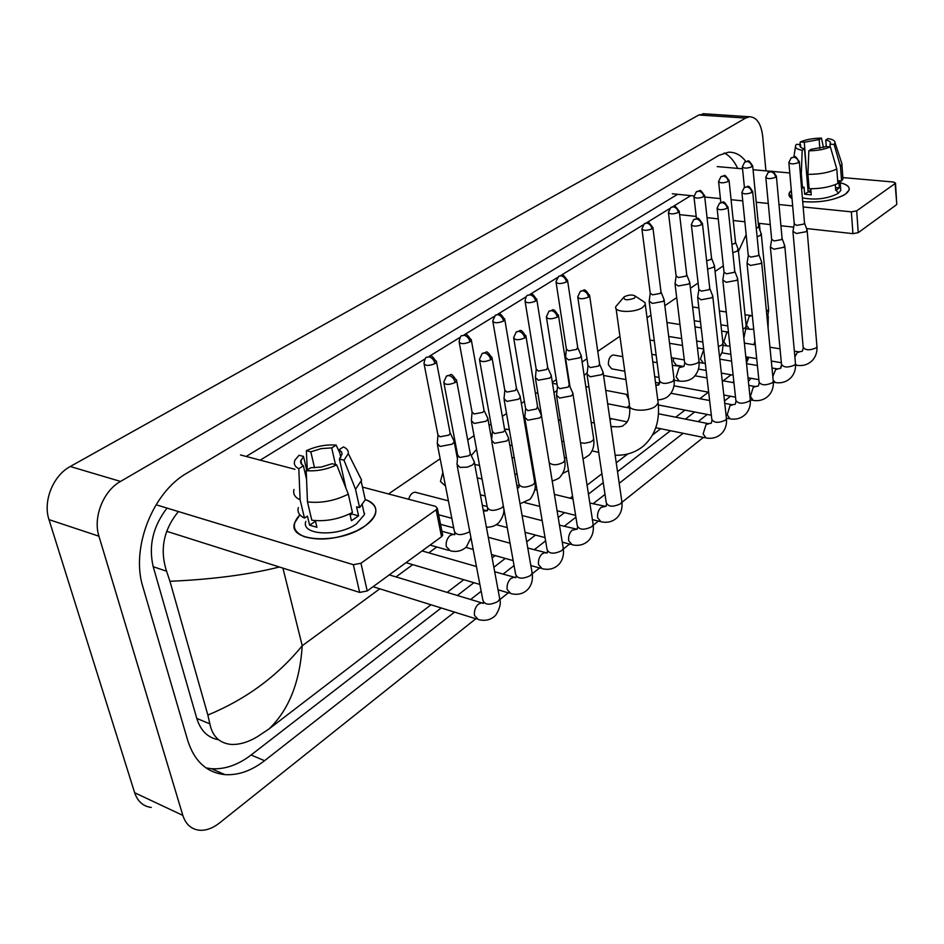 <?xml version="1.0" encoding="UTF-8"?>
<svg xmlns="http://www.w3.org/2000/svg" width="944" height="944" viewBox="0 0 944 944"><rect width="100%" height="100%" fill="white"/><g stroke="black" fill="none" stroke-linecap="round" stroke-linejoin="round"><path stroke-width="1.42" d="M364.797 526.138L357.198 530.552C337.527 539.213 319.815 541.231 304.062 536.593C292.699 531.496 291.295 524.227 299.873 514.81L294.693 522.846C287.094 541.962 339.663 544.818 364.797 526.138C379.358 514.492 379.488 505.595 365.198 499.447C373.612 502.456 377.045 507.176 375.511 513.583C374.225 517.855 370.65 522.032 364.797 526.138M157.471 505.193L353.351 564.701L360.962 563.238L367.216 590.968L359.652 592.419L166.675 531.295M442.488 534.08L442.724 535.248L441.521 536.735L436.14 509.807L360.962 563.238M436.14 509.807L437.355 508.344L435.656 506.385L362.484 487.092M240.519 454.961L294.953 469.298M441.521 536.735L367.216 590.968M336.701 464.896L332.087 463.716L321.444 467.032L310.777 467.728L306.198 470.643C316.405 471.493 326.577 469.581 336.701 464.896L348.324 494.149L352.431 512.498C339.002 519.247 325.456 521.82 311.803 520.203L307.473 501.889L306.198 470.643M306.54 479.174L303.39 465.805L301.136 463.74L300.558 461.628L303.496 456.412L306.753 470.289M363.652 492.438L365.281 499.836L359.593 507.636L356.561 506.81L358.578 515.872L351.439 520.734L349.882 513.796M362.956 508.037L364.419 514.645L356.549 523.802C338.318 537.266 300.393 535.224 305.832 521.348M364.077 513.135L364.667 513.453M303.39 465.805L298.811 468.708L300.109 499.836L304.475 518.091L307.449 516.12L309.608 525.171L316.924 527.295L315.355 520.616M304.475 518.091C299.189 515.53 297.148 512.014 298.351 507.565M300.109 499.836C294.823 497.323 292.793 493.877 294.009 489.488M357.965 472.85L361.611 480.118L355.534 489.346L344.005 460.2L339.392 459.032L345.917 488.107M359.593 507.636L355.534 489.346M298.811 468.708C294.599 466.537 293.36 463.598 295.106 459.893L299.036 455.268L303.496 456.412M314.529 467.811L310.812 451.822L306.352 450.689L307.296 469.947M306.352 450.689C316.264 446.205 326.187 444.341 336.135 445.096L331.71 447.893L335.486 464.59M339.852 453.108L336.135 445.096M340.808 457.415L339.085 449.722L343.498 446.913C347.003 448.542 348.607 450.772 348.289 453.616L344.005 460.2M310.812 451.822L321.255 448.601L331.71 447.893M339.085 449.722L341.48 451.81L342.117 453.97L339.392 459.032M348.324 494.149C334.79 500.851 321.172 503.435 307.473 501.889M351.51 512.981L351.734 513.961L350.224 515.33M358.578 515.872L351.734 513.961M315.497 521.23L309.608 525.171M634.462 298.162L635.442 296.227C632.74 294.481 629.07 294.622 624.444 296.676L623.949 297.041C623.713 300.251 627.217 300.629 634.462 298.162M641.932 300.534L645.071 302.611L645.295 304.523L642.746 307.378C634.793 313.207 613.175 312.535 615.807 306.599L623.524 297.537M589.245 409.366L589.941 414.003M568.465 470.525L562.624 473.499M560.288 419.148L558.553 421.154M540.464 413.13L540.959 411.914M554.01 392.763L557.09 390.368M456.884 464.177L459.905 467.386L467.363 467.162L472.425 465.026L474.407 462.678L473.617 460.448M443.963 383.311L457.651 455.185L459.834 457.486L468.885 455.775L470.336 454.088L470.1 452.825M491.505 440.175L494.585 443.279L506.822 440.978L508.674 438.795L507.966 436.73M479.635 360.478L492.343 431.337L494.573 433.556L503.423 431.892L504.769 430.322L504.556 429.166M524.663 417.189L527.814 420.198L539.779 417.944L541.502 415.915L540.865 414.003M513.784 338.636L525.572 408.492L527.849 410.64L536.499 409.012L537.573 406.486M441.237 524.522L440.518 524.215M556.464 395.158L559.662 398.061L571.368 395.855L572.973 393.978L572.406 392.197M546.505 317.727L557.42 386.592L559.745 388.668L568.205 387.087L569.22 384.739M586.979 374.013L590.224 376.809L601.694 374.674L603.192 372.915L602.673 371.263M577.87 297.679L587.994 365.588L590.342 367.594L598.638 366.036L599.593 363.865M697.64 297.36L701.05 299.791L711.623 297.832L712.779 296.487L712.437 295.248M691.409 225.168L698.831 289.419L701.309 291.153L708.956 289.737L709.711 288.109M626.261 394.297L628.692 399.253M722.774 279.955L726.207 282.303L736.58 280.38L737.665 279.117L737.358 277.973M717.145 208.742L724.001 272.132L726.491 273.807L733.995 272.415L734.715 270.893M746.999 263.175L750.468 265.453L760.64 263.565L761.666 262.373L761.395 261.311M741.937 192.918L748.262 255.458L750.775 257.087L758.138 255.718L758.823 254.302M673.497 358.071L673.402 361.316L676.317 365.21L683.751 366.508M770.363 246.998L773.868 249.192L783.85 247.34L784.57 245.228M765.844 177.673L771.661 239.387L774.198 240.956L781.42 239.623L782.069 238.289M792.925 231.374L796.441 233.498L806.259 231.693L806.931 229.699M788.901 162.958L794.246 223.87L796.795 225.38L803.887 224.07L804.512 222.819M437.178 443.479L440.057 446.453L452.223 444.164L454.217 441.863L453.486 439.821M424.175 364.396L437.874 434.677L439.951 436.801L448.754 435.149L450.205 433.497L449.981 432.34M471.257 420.576L474.195 423.455L486.089 421.225L487.954 419.089L487.293 417.177M459.268 342.625L472.024 411.914L474.148 413.979L482.75 412.363L484.107 410.829L483.906 409.755M416.705 492.615L415.065 492.19C412.021 492.556 409.908 494.916 408.705 499.282M442.842 472.401L440.447 481.534L445.497 485.983M503.931 398.616L506.928 401.401L518.575 399.218L520.309 397.235L519.719 395.465M492.898 321.762L504.769 390.084L506.928 392.079L515.353 390.509L516.439 388.09M474.726 464.389L479.552 465.522M535.307 377.529L538.351 380.231L549.75 378.096L551.367 376.243L550.836 374.603M525.159 301.761L536.192 369.139L538.399 371.075L546.647 369.529L547.673 367.287M476.567 449.344L471.268 455.598M565.444 357.292L568.536 359.9L579.699 357.811L581.221 356.077L580.737 354.543M556.11 282.575L566.376 349.02L568.618 350.885L576.701 349.386L577.669 347.286M507.471 429.343L504.721 429.437M585.811 386.592L588.938 387.146M649.13 301.065L652.351 303.425L662.877 301.478L664.128 300.05L663.774 298.811M641.979 229.38L650.215 293.159L652.54 294.847L660.151 293.442L660.977 291.743M587.227 372.632L584.135 375.464M614.143 355.145L613.234 354.979C609.859 356.03 608.255 359.286 608.408 364.75L611.677 368.844L624.798 371.228M674.995 283.696L678.252 285.985L688.577 284.073L689.745 282.728L689.427 281.572M668.482 212.978L676.116 275.908L678.476 277.536L685.934 276.155L686.713 274.562M707.575 269.123L713.357 267.282L714.466 266.031L714.171 264.945M706.643 260.804L710.797 259.494L711.54 258.007M732.804 252.697L737.264 251.092L738.043 248.897M731.942 244.484L734.786 243.41L735.482 242.018M757.1 236.767L760.345 235.457L761.088 233.392M756.297 228.637L758.598 226.584M845.529 194.11L843.334 195.432C831.699 200.801 818.165 202.854 802.707 201.591C820.076 202.842 834.343 200.352 845.529 194.11C851.748 189.154 849.978 185.354 840.219 182.735C846.886 184.363 849.848 186.794 849.093 190.027L845.529 194.11M792.028 198.618L791.627 198.37C788.169 196.033 788.075 193.39 791.32 190.452L789.101 193.485L792.028 198.618M672.293 193.768L693.946 195.951M704.755 197.036L720.414 198.618M731.069 199.691L742.739 200.871M756.227 202.24L768.274 203.456M778.977 204.529L792.677 205.922M803.167 206.972L851.358 211.845L856.692 210.854L858.238 232.661L852.939 233.64L806.518 228.542M896.765 204.034L895.101 183.561L856.692 210.854M895.101 183.561L895.502 183.089L893.449 182.015L842.874 177.59M717.204 166.604L742.55 168.811M753.052 169.731L789.774 172.953M896.375 204.824L858.238 232.661M793.715 227.138L780.924 225.746M770.269 224.578L758.28 223.256M744.863 221.781L733.24 220.507M718.242 218.866L707.044 217.639M696.212 216.447L679.621 214.63M830.366 146.886L826.236 146.568L811.179 149.305L808.843 150.804C817.233 150.71 824.407 149.4 830.366 146.886L836.797 169.059L837.883 183.466C830.059 187.089 820.466 188.847 809.126 188.729L807.934 174.333L808.843 150.804M804.536 148.798L802.176 150.285C796.854 149.294 794.695 147.653 795.674 145.376L796.476 144.326L800.512 144.633L800.04 145.435C799.639 146.945 801.137 148.066 804.536 148.798L808.123 191.903L811.049 192.364M800.512 144.633L800.736 147.323M842.815 176.847L842.968 178.9L841.576 180.965L838.862 180.717L839.405 187.856L835.711 190.369L835.275 184.635M840.656 188.599L840.785 190.428L838.178 193.414C827.451 198.842 815.522 200.329 802.388 197.874M802.176 150.285L801.303 173.755L802.518 188.116L804.052 187.089L804.654 194.228L811.25 194.853L810.754 188.765M802.518 188.116L801.539 187.939M801.303 173.755L800.323 173.59M841.328 161.896L842.024 164.032L840.502 166.592L834.107 144.467L829.977 144.161L830.189 146.875M841.576 180.965L840.502 166.592M807.557 185.095L804.3 142.261L800.276 141.954L799.922 144.585M800.276 141.954C806.164 139.5 813.221 138.225 821.433 138.107L819.144 139.559L819.84 148.409M823.487 147.535L821.433 138.107M826.26 146.58L825.752 140.042L828.041 138.591C832.832 139.405 835.169 140.809 835.051 142.78L834.107 144.467M804.3 142.261L819.144 139.559M825.752 140.042C829.245 140.762 830.791 141.895 830.39 143.441L829.977 144.161M836.797 169.059C828.938 172.646 819.309 174.404 807.934 174.333M808.088 191.42L810.884 190.369M835.629 189.237L837.942 192.718M839.405 187.856L835.499 187.502M808.123 191.903L804.654 194.228M781.49 364.868L780.523 368.349M475.811 618.745L219.409 823.038C212.66 828.325 205.969 830.72 199.326 830.224C191.254 829.257 185.756 824.313 182.829 815.392L98.943 536.204C92.807 517.371 103.333 490.868 120.525 481.428L745.618 118.059L749.642 116.761C756.734 117.162 761.065 123.629 762.669 136.172L765.938 170.864M151.288 807.45C143.181 806.388 137.635 801.48 134.65 792.736L48.994 519.625C42.751 501.24 53.112 475.552 70.245 466.513L698.843 114.979L705.003 113.846M727.34 418.334L726.491 419.006M703.386 437.414L621.954 502.302M598.354 521.1L593.233 525.183M569.527 544.074L563.367 548.983M539.531 567.969L532.251 573.763M508.32 592.832L499.848 599.593M745.843 161.459C740.875 155.028 735.081 151.949 728.438 152.22L718.856 155.371L187.03 473.062C152.621 492.32 130.579 548.334 142.922 587.003L187.821 740.804C194.523 761.442 206.901 772.711 224.955 774.635C238.289 775.437 251.493 770.788 264.568 760.687L454.524 612.113M760.062 230.655L759.354 223.374M748.38 381.459L751.011 378.284M768.097 328.264L768.263 316.216M470.584 599.546L481.169 591.263M503.046 574.153L514.055 565.539M534.221 549.762L545.608 540.865M564.182 526.327L575.899 517.17M593.009 503.789L605.01 494.396M619.217 483.293L683.137 433.284M698.064 421.614L707.245 414.44M724.473 400.952L730.514 396.232M732.674 382.509L733.807 381.459M746.444 363.003L748.875 357.316M206.004 767.897L211.421 768.711C224.778 769.561 237.994 764.994 251.069 755.011L441.226 607.96M457.321 595.522L473.912 582.684M493.865 567.261L505.311 558.411M526.705 541.868L535.496 535.071M558.211 517.513L564.536 512.616M588.454 494.113L603.251 482.679M617.518 471.646L670.464 430.7M685.45 419.112L694.654 411.997M737.677 168.386C734.172 160.869 729.688 155.736 724.213 152.975M677.615 194.299L246.183 456.448M167.017 508.096C152.975 526.398 148.373 545.939 153.211 566.695L196.777 718.443C200.647 730.786 207.928 737.889 218.607 739.742M279.412 567.002C248.685 574.672 212.199 579.439 169.955 581.292L166.581 571.226C159.607 549.715 163.548 529.832 178.392 511.554M260.237 460.153L425.06 358.885M429.237 356.325L460.165 337.315M464.259 334.801L493.806 316.653M497.818 314.187L526.068 296.829M530.009 294.41L557.043 277.796M560.901 275.424L642.923 225.038M646.593 222.784L669.414 208.754M673.037 206.535L690.784 195.632M169.955 581.292L207.857 715.056C245.841 699.339 277.3 676.234 302.233 645.743C299.838 682.288 288.77 710.018 269.016 728.945L431.007 604.774M447.114 592.419L463.74 579.687M492.119 557.928L495.187 555.579M541.089 520.392L542.021 519.684M570.058 498.196L572.571 496.273M587.074 485.157L601.918 473.77M616.231 462.796L627.736 453.981M652.54 434.972L660.706 428.718M675.727 417.201L684.955 410.121M699.87 398.698L708.389 392.149M723.187 380.821L731.045 374.792M269.016 728.945L257.24 736.792C247.93 742.303 239.198 744.84 231.056 744.415C219.492 743.199 212.424 736.355 209.851 723.859L207.857 715.056M746.161 234.643L738.456 251.352M359.652 592.419L353.351 564.701M616.078 308.582L629.436 404.634C626.981 411.136 648.08 412.363 655.738 406.085L658.169 402.982L657.885 400.811M612.916 426.818L610.957 426.428C618.497 427.243 622.816 426.735 623.925 424.93M455.173 382.521C454.194 378.839 452.164 376.514 449.073 375.547L446.536 375.995L443.739 382.131C444.99 384.987 448.801 385.117 455.173 382.521L456.672 380.928L456.424 379.724M483.293 603.417L481.452 602.838L478.183 604.29C475.198 607.37 473.971 611.098 474.502 615.464L478.289 619.524C485.216 621.353 490.998 619.937 495.659 615.276C499.801 608.727 501.158 603.287 499.754 598.956L499.388 596.986M457.226 465.935L482.88 600.183C484.709 605.01 489.724 605.458 497.901 601.529L499.754 598.956L474.407 462.678M490.715 359.758C489.794 356.136 487.8 353.858 484.732 352.95L482.195 353.422L479.446 359.404C480.732 362.142 484.484 362.26 490.715 359.758L492.107 358.272L491.907 357.174M515.365 577.669L513.796 577.232L510.739 578.601C507.884 581.575 506.692 585.209 507.164 589.528L510.857 593.587C517.713 595.31 523.436 593.847 528.05 589.198C531.684 584.891 533.065 579.557 532.18 573.197L531.861 571.38M491.8 441.804L515.636 574.294C517.501 578.955 522.445 579.38 530.457 575.58L532.18 573.197L508.674 438.795M524.734 337.976C523.861 334.4 521.89 332.194 518.858 331.332L516.321 331.816L513.619 337.645C514.94 340.277 518.645 340.383 524.734 337.976L526.032 336.595L525.843 335.58M546.293 553.019L544.853 552.653L541.998 553.939C539.248 556.807 538.092 560.37 538.528 564.618L542.104 568.689C548.901 570.294 554.576 568.795 559.131 564.182C562.718 559.934 564.099 554.694 563.297 548.464L563.025 546.788M524.923 418.688L547.06 549.455C548.96 553.951 553.833 554.364 561.692 550.682L563.297 548.464L541.502 415.915M557.326 317.101C556.488 313.597 554.565 311.437 551.544 310.611L549.007 311.131L546.352 316.806C547.709 319.332 551.367 319.438 557.326 317.101L558.364 314.895M576.017 529.348L572.029 530.245C569.385 533.03 568.264 536.511 568.654 540.7L572.123 544.759C578.861 546.281 584.478 544.735 588.997 540.145C592.525 535.956 593.918 530.811 593.186 524.711L592.938 523.165M556.677 396.539L577.244 525.607C579.168 529.95 583.982 530.339 591.676 526.787L593.186 524.711L572.973 393.978M588.56 297.089C587.77 293.643 585.87 291.531 582.885 290.752L580.348 291.283L577.74 296.829C579.12 299.26 582.731 299.354 588.56 297.089L589.552 295.047M604.62 506.598L600.903 507.471C598.354 510.149 597.257 513.56 597.623 517.701L600.986 521.761C607.665 523.177 613.234 521.607 617.706 517.029C621.187 512.911 622.592 507.86 621.907 501.878L621.707 500.45M587.168 375.287L606.249 502.68C608.207 506.881 612.963 507.258 620.503 503.813L621.907 501.878L603.192 372.915M701.616 224.696C700.967 221.451 699.185 219.515 696.294 218.878L693.805 219.468L691.338 224.542C692.825 226.631 696.247 226.678 701.616 224.696L702.395 223.162M708.909 423.738L706.077 424.505L703.127 433.921L706.1 437.969C712.543 439.066 717.924 437.379 722.231 432.883C725.523 428.977 726.939 424.257 726.467 418.735L726.349 417.685M697.746 298.292L711.811 419.313C713.865 422.971 718.384 423.266 725.37 420.222L726.467 418.735L712.779 296.487M727.234 208.282C726.609 205.096 724.874 203.196 722.007 202.582L719.529 203.184L717.086 208.164C718.585 210.17 721.971 210.217 727.234 208.282L727.977 206.854M732.721 404.846L730.054 405.578L727.175 414.817L730.066 418.853C736.45 419.891 741.783 418.18 746.067 413.708C749.312 409.838 750.728 405.2 750.303 399.784L750.197 398.805M722.868 280.816L735.86 400.315C737.937 403.855 742.397 404.138 749.265 401.176L750.303 399.784L737.665 279.117M751.908 192.482C751.318 189.331 749.607 187.467 746.763 186.888L744.297 187.502L741.89 192.387C743.412 194.322 746.751 194.346 751.908 192.482L752.616 191.136M755.707 386.603L753.218 387.311L750.397 396.386L753.194 400.398C759.531 401.377 764.829 399.631 769.077 395.182C772.275 391.371 773.679 386.804 773.301 381.482L773.207 380.574M747.082 263.978L759.082 381.99C761.171 385.4 765.584 385.671 772.322 382.804L773.301 381.482L761.666 262.373M775.697 177.236C775.142 174.144 773.443 172.315 770.634 171.761L768.18 172.386L765.796 177.177C767.33 179.041 770.634 179.065 775.697 177.236L776.369 175.985M773.183 380.29L775.543 382.58C781.833 383.488 787.084 381.73 791.296 377.293C794.459 373.529 795.863 369.033 795.509 363.818L795.438 362.968M770.434 247.741L781.502 364.29C783.603 367.594 787.969 367.853 794.588 365.057L795.509 363.818L784.818 246.231M777.927 368.986L775.579 369.67L772.817 376.573M798.648 162.545C798.105 159.489 796.441 157.707 793.656 157.176L791.214 157.801L788.854 162.51C790.411 164.303 793.68 164.315 798.648 162.545L799.273 161.377M795.556 364.49L797.149 365.34C803.391 366.201 808.595 364.419 812.772 360.006C815.887 356.277 817.292 351.852 816.973 346.731L816.914 345.952M792.984 232.071L803.167 347.191C805.279 350.377 809.598 350.625 816.112 347.899L816.973 346.731L807.167 230.631M799.415 351.947L797.208 352.608L794.895 357.033M435.031 363.593C434.051 360.006 432.092 357.752 429.119 356.832L426.759 357.245C425.756 356.985 424.824 359.015 423.962 363.31C425.166 365.965 428.859 366.06 435.031 363.593L436.529 362.036L436.305 360.938M454.666 534.752L453.037 534.339L449.934 535.614C446.96 538.54 445.733 542.186 446.276 546.576L450.312 550.812C456.636 552.323 462.017 550.989 466.43 546.836L470.95 537.75M437.497 445.108L454.312 531.059C456.07 535.413 460.979 535.744 469.038 532.05L469.746 531.472M469.994 341.881C469.074 338.341 467.138 336.147 464.2 335.285L461.828 335.71C460.896 335.415 459.988 337.386 459.091 341.622C460.33 344.182 463.964 344.265 469.994 341.881L471.398 340.43L471.198 339.415M471.54 422.086L487.198 506.928C488.992 511.141 493.83 511.459 501.736 507.884L503.353 506.055M487.01 510.81L483.411 511.105M503.506 321.078C502.633 317.597 500.733 315.449 497.807 314.623L495.435 315.072L492.744 320.842C494.007 323.296 497.594 323.379 503.506 321.078L504.639 318.789M504.179 400.008L518.775 483.776C520.604 487.836 525.383 488.131 533.112 484.685L534.776 482.561L534.528 481.062M518.103 487.824L517.194 487.552M535.637 301.112C534.8 297.69 532.935 295.59 530.032 294.811L527.672 295.283C526.835 294.953 525.95 296.829 525.017 300.912C526.315 303.284 529.855 303.354 535.637 301.112L536.699 299M549.172 462.595C552.393 465.51 557.102 465.439 563.273 462.383L564.831 460.412L564.606 459.02M566.471 281.961C565.692 278.598 563.851 276.545 560.96 275.801L558.612 276.285L555.992 281.784C557.326 284.061 560.819 284.132 566.471 281.961L567.486 279.99M580.525 442.783L584.69 443.255L590.189 442.087L592.537 440.73L593.717 439.102L593.528 437.815M651.997 228.861C651.313 225.64 649.555 223.716 646.746 223.079L644.41 223.598L641.896 228.755C643.301 230.796 646.664 230.832 651.997 228.861L652.835 227.268M649.26 302.021L659.455 380.633C661.402 384.043 665.898 384.279 672.93 381.317L674.004 378.768M656.953 385.317L655.844 385.187M678.382 212.471C677.733 209.308 676.01 207.42 673.214 206.807L670.889 207.35L668.411 212.4C669.839 214.359 673.155 214.382 678.382 212.471L679.184 210.984M681.816 366.992L679.114 367.688L676.164 376.951L679.314 381.128C689.332 382.084 693.769 377.246 694.324 376.455C698.005 372.384 699.575 367.381 699.032 361.434L698.914 360.478M675.113 284.581L684.577 362.213C686.559 365.517 690.996 365.729 697.887 362.862L699.032 361.434L689.745 282.728M703.799 196.682C703.186 193.567 701.486 191.715 698.713 191.136L696.401 191.679L693.946 196.635C695.398 198.523 698.678 198.547 703.799 196.682L704.566 195.29M703.717 349.646L700.413 359.062L703.457 363.228L705.31 363.428M718.384 346.578L722.207 344.867L722.951 342.814M728.308 181.46C727.718 178.392 726.054 176.575 723.305 176.021L721.004 176.575L718.585 181.437C720.048 183.266 723.281 183.266 728.308 181.46L729.028 180.162M728.438 332.123L726.62 332.866L723.824 341.775L726.774 345.929L729.972 346.129M742.893 329.008L745.465 327.674L746.173 325.763M751.955 166.781C751.389 163.749 749.748 161.967 747.023 161.436L744.745 162.002L742.338 166.769C743.825 168.528 747.023 168.539 751.955 166.781L752.639 165.554M751.424 315.709L749.182 316.334L746.456 325.078L749.312 329.22L753.725 329.314M766.504 311.933L768.593 309.278M852.939 233.64L851.358 211.845M282.929 568.111L302.233 645.743L379.807 588.82M682.925 366.366L682.052 367.004M659.455 383.583L657.083 385.329M629.353 405.684L626.828 407.537M611.606 418.699L610.001 419.879M436.801 546.989L428.812 552.854M412.74 564.642L396.02 576.914M723.316 265.83L715.068 271.459M698.1 283.023L690.406 288.262M676.695 297.596L664.836 305.679M650.959 315.131L647.029 317.809M619.937 336.265L597.776 351.369M586.967 358.732L582.118 362.036M556.311 379.606L552.346 382.32M537.726 392.279L535.484 393.801M524.368 401.377L521.359 403.43M506.539 413.531L502.314 416.398M491.033 424.08L489.086 425.414M474.041 435.656L467.693 439.987M456.235 447.786L455.445 448.329M440.164 458.737L388.491 493.948M745.618 118.059L698.843 114.979M120.525 481.428L70.245 466.513M98.943 536.204L48.994 519.625M182.829 815.392L134.65 792.736M251.069 755.011L264.568 760.687M153.211 566.695L166.581 571.226M196.777 718.443L209.851 723.859M442.724 535.248L437.355 508.344M300.806 460.247L301.832 464.625M362.284 504.981L364.419 514.645M361.281 481.652L365.281 499.836M348.289 453.616L361.611 480.118M615.134 455.209C626.025 455.622 635.489 452.53 643.525 445.946C655.077 435.573 659.95 421.248 658.169 402.982L645.295 304.523M629.742 406.829C630.132 415.997 628.527 421.779 624.928 424.163M635.442 296.227L645.071 302.611M592.03 450.878L598.708 452.353M557.043 384.161L552.5 383.288M591.192 422.334L594.307 422.983M373.045 586.708L476.484 618.957M483.352 603.346L389.27 574.872M457.675 456.082L457.049 463.74M446.536 375.995L450.371 374.933C451.043 373.352 453.144 375.358 456.672 380.928L470.336 454.088M483.316 602.248L483.446 603.251M470.395 453.793L474.49 462.241M406.003 562.659L479.871 584.442M498.054 589.811L509.194 593.092M515.861 577.657L494.691 571.757M492.355 432.151L491.659 439.774M482.195 353.422L485.936 352.383C486.549 350.79 488.614 352.761 492.107 358.272L504.769 430.322M422.086 550.918L476.449 566.518M516.002 576.17L516.026 577.48M504.816 430.051L508.745 438.394M465.876 547.39L473.18 549.432M491.494 554.553L513.17 560.606M530.847 565.539L540.582 568.264M547.083 552.972L527.779 548.016M525.572 409.236L524.817 416.811M516.321 331.816C520.793 331.792 519.519 326.471 526.032 336.595L537.75 407.56M440.541 524.333L453.698 527.897M488.284 537.289L510.043 543.201M547.367 551.178L547.296 552.747M537.797 407.301L541.573 415.549M496.284 524.699L507.235 527.59M525.029 532.298L545.054 537.596M562.258 542.151L570.731 544.393M577.079 529.254L559.462 525.112M557.42 387.276L556.606 394.804M549.007 311.131C553.503 311.095 552.098 305.856 558.529 315.827L569.374 385.73M482.325 505.276L487.128 506.515M522.091 515.507L542.186 520.675M577.504 527.177L577.339 528.982M569.421 385.482L573.043 393.624M524.947 502.68L539.767 506.397M557.09 510.751L575.616 515.389M592.395 519.601L599.711 521.442M605.918 506.444L589.835 503.01M587.982 366.201L587.109 373.682M580.348 291.283C584.773 291.259 583.439 286.103 589.681 295.909L599.723 364.773M516.793 485.216L519.094 485.771M534.776 489.594L537.018 490.137M554.399 494.373L572.984 498.904M606.473 504.131L606.213 506.137M599.77 364.549L603.251 372.585M609.777 418.334L626.981 421.838M655.797 427.715L705.18 437.78M710.997 423.337L708.047 423.585L658.499 413.791M698.82 289.855L697.746 297.1M693.805 219.468C697.935 219.445 696.672 214.548 702.478 223.787L709.794 288.77M607.665 403.749L629.86 408.138M711.929 420.363L711.375 422.959M709.829 288.593L712.826 296.239M658.369 404.964L711.339 415.23M726.502 418.168L729.216 418.688M734.963 404.386L731.919 404.705L724.744 403.359M723.989 272.521L722.868 279.719M719.529 203.184C723.659 203.125 722.396 198.382 728.036 207.432L734.786 271.506M670.924 393.27L709.628 400.527M735.966 401.294L735.352 403.997M734.821 271.341L737.712 278.881M655.478 382.414L659.537 383.158M673.969 385.813L708.661 392.208M723.812 394.993L735.518 397.153M750.303 399.867L752.415 400.256M758.103 386.096L754.976 386.485L748.793 385.376M748.238 255.824L747.093 262.951M744.297 187.502C748.179 187.502 747.542 182.806 752.675 191.679L758.882 254.868M694.937 375.783L706.997 377.93M722.207 380.644L733.948 382.733M759.165 382.898L758.504 385.683M758.905 254.715L761.714 262.161M698.442 369.08L706.124 370.426M721.358 373.092L733.122 375.157M747.99 377.753L758.834 379.653M773.337 382.19L774.823 382.45M780.452 368.42L777.242 368.88L771.98 367.983M771.649 239.729L770.457 246.785M768.18 172.386C771.602 172.504 771.39 167.595 776.416 176.493L782.116 238.808M719.8 359.157L731.6 361.151M746.515 363.676L757.407 365.517M781.573 365.139L780.865 367.995M782.151 238.667L784.853 246.018M721.9 352.82L730.857 354.319M745.795 356.797L756.699 358.614M771.295 361.045L781.349 362.708M795.568 365.08L796.476 365.234M802.046 351.333L798.789 351.852L794.364 351.144M794.234 224.188L793.007 231.186M791.214 157.801C795.698 157.731 793.727 153.164 799.32 161.837L804.548 223.315M744.368 343.109L755.306 344.867M769.95 347.215L780.027 348.843M803.238 347.97L802.471 350.908M804.583 223.185L807.203 230.442M430.075 545.089L448.53 550.317M454.796 534.623L454.701 532.876M457.451 458.831L454.217 441.863M437.91 435.503L437.343 443.078M426.759 357.245C431.231 357.375 429.544 351.793 436.529 362.036L450.205 433.497M441.934 531.283L454.678 534.741M450.264 433.225L454.288 441.473M438.641 514.763L451.822 518.291M487.505 510.598L487.529 508.592M503.789 508.474C504.415 512.651 502.798 517.336 498.951 522.528C495.541 525.855 491.364 527.389 486.396 527.13M491.659 439.739L487.954 419.089M472.035 412.67L471.398 420.198M461.828 335.71C466.218 335.757 464.778 330.483 471.398 340.43L484.107 410.829M415.065 492.19L448.4 500.839M483.186 509.854L487.316 510.775M484.154 410.569L488.024 418.723M480.378 494.786L485.181 496.001M518.917 487.529L519.058 485.299M520.309 397.235L534.776 482.561C536.18 487.116 534.646 492.65 530.174 499.175L520.038 503.813M504.769 390.781L504.072 398.262M495.435 315.072C499.801 315.131 498.302 309.915 504.804 319.721L516.616 389.081M477.227 477.853L482.054 479.033M518.681 487.753L517.218 487.67M516.663 388.834L520.368 396.893M514.822 473.935L517.159 474.49M534.092 478.537L535.095 478.773M549.396 463.941L549.349 462.938M551.367 376.243L564.831 460.412C565.668 466.961 564.123 472.401 560.193 476.744C560.111 477.758 557.444 479.21 552.216 481.098M536.192 369.777L535.437 377.211M527.672 295.283C532.05 295.307 530.552 290.256 536.853 299.862L547.815 368.195M511.931 457.415L514.279 457.958M531.271 461.887L532.274 462.123M541.419 414.699L535.519 378.827M547.862 367.971L551.438 375.924M509.784 445.131L512.132 445.662M529.171 449.509L530.174 449.733M564.359 457.451L566.459 457.934M581.221 356.077L593.717 439.102C594.496 445.521 592.938 450.878 589.068 455.15L583.026 458.996M566.376 349.61L565.562 356.985M558.612 276.285C562.73 276.356 561.314 271.235 567.615 280.793L577.799 348.135M506.208 429.072L509.359 429.756M526.457 433.497L527.46 433.721M561.763 441.214L563.875 441.686M570.023 386.816L565.621 358.484M577.846 347.923L581.28 355.782M605.718 390.356L628.043 394.639M658.983 384.645L659.585 381.659M664.128 300.05L674.134 379.795C674.724 385.86 673.155 390.946 669.438 395.064C668.092 396.126 666.806 398.934 657.779 399.961M650.204 293.619L649.236 300.817M644.41 223.598C648.646 223.634 646.911 218.796 652.929 227.905L661.06 292.416M603.558 375.441L625.955 379.594M655.832 385.128L658.629 384.987M661.095 292.239L664.175 299.803M654.735 376.668L659.042 377.447M674.169 380.196L678.417 380.963M684.022 366.26L684.695 363.169M676.105 276.321L675.102 283.46M670.889 207.35C675.149 207.373 673.332 202.606 679.255 211.574L686.795 275.2M613.234 354.979L622.769 356.655M652.8 361.918L657.118 362.673M672.317 365.34L683.645 366.614M686.831 275.034L689.793 282.504M651.808 354.33L656.139 355.086M671.361 357.705L684.294 359.924M699.115 362.472L702.631 363.086M719.564 357.068L722.254 351.817L723.128 344.737L714.466 266.031M696.401 191.679C700.708 191.667 698.831 187.042 704.625 195.845L711.599 258.585M649.944 340.041L654.286 340.76M669.556 343.297L682.536 345.457M697.439 347.923L703.634 348.95M711.634 258.432L714.502 265.807M694.017 197.178L696.448 218.536M668.694 336.465L681.698 338.577M696.625 341.02L702.832 342.023M723.151 345.339L726.019 345.811M743.848 338.105L746.256 326.589L738.302 249.912M721.004 176.575C725.37 176.563 723.293 171.985 729.087 180.67L735.541 242.561M666.936 322.482L679.975 324.524M694.961 326.884L701.18 327.863M721.653 331.073L728.449 332.146M735.565 242.419L738.35 249.7M718.632 181.932L720.838 202.535M694.229 320.712L700.46 321.668M720.968 324.842L727.765 325.892M746.338 328.76L748.604 329.114M767.236 319.402L768.676 310.045L761.324 234.336M744.745 162.002C748.887 162.073 747.141 157.4 752.698 166.026L758.646 227.091M692.613 306.965L698.867 307.897M719.434 310.965L726.255 311.98M745.028 314.765L752.333 315.697M758.681 226.949L761.36 234.147M742.385 167.241L744.415 187.419M896.776 204.341L895.502 183.089M800.04 145.435L800.146 146.639M840.077 180.823L840.785 190.428M841.906 164.563L842.968 178.9M795.45 146.827L793.892 156.905M835.051 142.78L842.024 164.032M749.642 116.761L702.95 113.705M211.421 768.711L224.955 774.635M754.94 341.28L753.855 344.631M747.825 357.139L746.102 359.735"/></g></svg>

